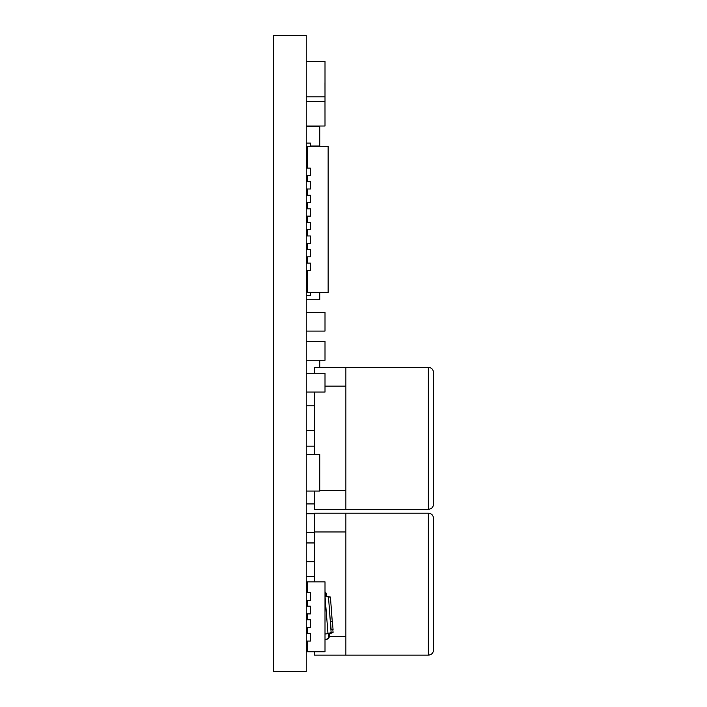 <?xml version="1.0" encoding="UTF-8"?>
<svg xmlns="http://www.w3.org/2000/svg" width="707" height="707" viewBox="0 0 707 707"><rect width="100%" height="100%" fill="white"/><g stroke="black" fill="none" stroke-linecap="round" stroke-linejoin="round"><path stroke-width="1.06" d="M433.559 438.34L433.559 504.1C433.223 507.299 431.482 509.04 428.345 509.314L428.345 367.366C431.482 367.64 433.223 369.381 433.559 372.58L433.559 438.34M433.559 584.159L433.559 649.919C433.223 653.118 431.482 654.859 428.345 655.133L428.345 513.185C431.482 513.459 433.223 515.2 433.559 518.399L433.559 584.159M273.441 35.35L273.441 671.65L306.219 671.65L306.219 35.35L273.441 35.35M345.882 531.964L314.562 531.964L314.562 513.185L345.882 513.185L345.882 636.353L329.453 636.353M314.562 531.964L314.562 576.329L306.219 576.329M314.562 651.801L314.562 655.133L428.345 655.133M345.882 636.353L345.882 655.133M314.562 581.861L314.562 576.329M314.562 373.269L314.562 367.366L345.882 367.366L345.882 490.534L319.785 490.534M345.882 386.146L325.008 386.146M314.562 392.058L314.562 430.51L306.219 430.51M314.562 430.51L314.562 454.539M314.562 491.073L314.562 509.314L428.345 509.314M345.882 490.534L345.882 509.314M314.562 446.17L306.219 446.17M306.219 61.341L325.008 61.341L325.008 96.832L306.219 96.832M306.219 373.269L325.008 373.269L325.008 392.058L306.219 392.058M306.219 312.291L325.008 312.291L325.008 331.079L306.219 331.079M306.219 341.454L325.008 341.454L325.008 360.243L306.219 360.243M306.219 126.014L325.008 126.014L324.99 101.481L306.219 101.481M325.008 101.481L324.99 82.692M314.562 561.738L306.219 561.738M314.562 542.949L306.219 542.949M314.562 532.574L306.219 532.574M314.562 513.786L306.219 513.786M332.228 621.312L330.434 597.044L328.499 597.044L330.92 629.654L332.847 629.654L333.059 632.429L331.123 632.429L330.92 629.654L332.847 629.654M325.008 633.976L328.746 633.702L328.004 633.702L325.008 596.248M328.499 597.044L325.229 596.231L330.434 597.044M329.489 635.46A3.694 3.685 90 0 1 326.086 639.42L325.467 639.42A3.694 3.685 -90 0 0 328.87 635.46L329.489 635.46L329.365 633.702L330.098 633.702L329.365 633.764M331.123 632.429L328.004 633.702L325.008 633.932M325.008 591.803A3.694 3.685 90 0 1 326.457 594.472L325.839 594.472L325.962 596.231M325.839 594.472A3.694 3.685 -90 0 0 325.008 592.395M326.457 594.472L326.581 596.231M325.467 639.42L325.008 639.455M328.87 635.46L328.746 633.702L329.365 633.702M325.07 633.976A1.847 1.838 90 0 1 325.008 634.515M326.086 639.42L325.008 639.508M330.098 633.702L333.059 632.429M333.059 629.645L332.44 621.312L330.302 621.329M330.505 621.312L331.123 629.645M306.219 592.616L310.453 592.616L310.453 600.34L306.219 600.34M306.219 606.182L307.262 606.182L307.262 600.34M307.262 606.182L310.453 606.182L310.453 613.906L306.219 613.906M306.219 619.756L307.262 619.756L307.262 613.906M307.262 619.756L310.453 619.756L310.453 627.48L306.219 627.48M306.219 633.322L307.262 633.322L307.262 627.48M307.262 633.322L310.453 633.322L310.453 641.046L306.219 641.046M307.262 592.616L307.262 581.861L325.008 581.861L325.008 651.801L307.262 651.801L307.262 641.046M306.219 581.861L307.262 581.861M306.219 651.801L307.262 651.801M307.262 167.223L306.219 167.223M310.391 146.013L319.785 146.013L319.785 126.182L306.219 126.182M314.562 405.836L306.219 405.836M307.262 229.916L306.219 229.916M307.262 193.382L306.219 193.382M319.785 367.366L319.785 360.243M314.562 503.932L306.219 503.932M307.262 279.954L306.219 279.954M319.785 292.336L319.785 299.786L306.219 299.786M306.219 491.073L319.785 491.073L319.785 454.539L306.219 454.539M307.262 270.41L307.262 292.336L328.136 292.336L328.136 146.199L307.262 146.199L307.262 168.125L306.219 168.125L310.391 168.125L310.391 175.424L306.219 175.424M307.262 256.844L307.262 263.11L306.219 263.11L310.391 263.11L310.391 270.41L306.219 270.41M307.262 243.279L307.262 249.536L306.219 249.536L310.391 249.536L310.391 256.844L306.219 256.844M307.262 229.704L307.262 235.97L306.219 235.97L310.391 235.97L310.391 243.279L306.219 243.279M307.262 216.139L307.262 222.396L306.219 222.396L310.391 222.396L310.391 229.704L306.219 229.704M307.262 202.564L307.262 208.83L306.219 208.83L310.391 208.83L310.391 216.139L306.219 216.139M307.262 188.999L307.262 195.256L306.219 195.256L310.391 195.256L310.391 202.564L306.219 202.564M307.262 175.424L307.262 181.69L306.219 181.69L310.391 181.69L310.391 188.999L306.219 188.999M306.219 143.07L310.391 143.07L310.391 146.199M306.219 149.336L307.262 149.336M306.219 295.464L310.391 295.464L310.391 292.336M306.219 289.198L307.262 289.198M345.882 513.185L428.345 513.185M345.882 367.366L428.345 367.366"/></g></svg>
